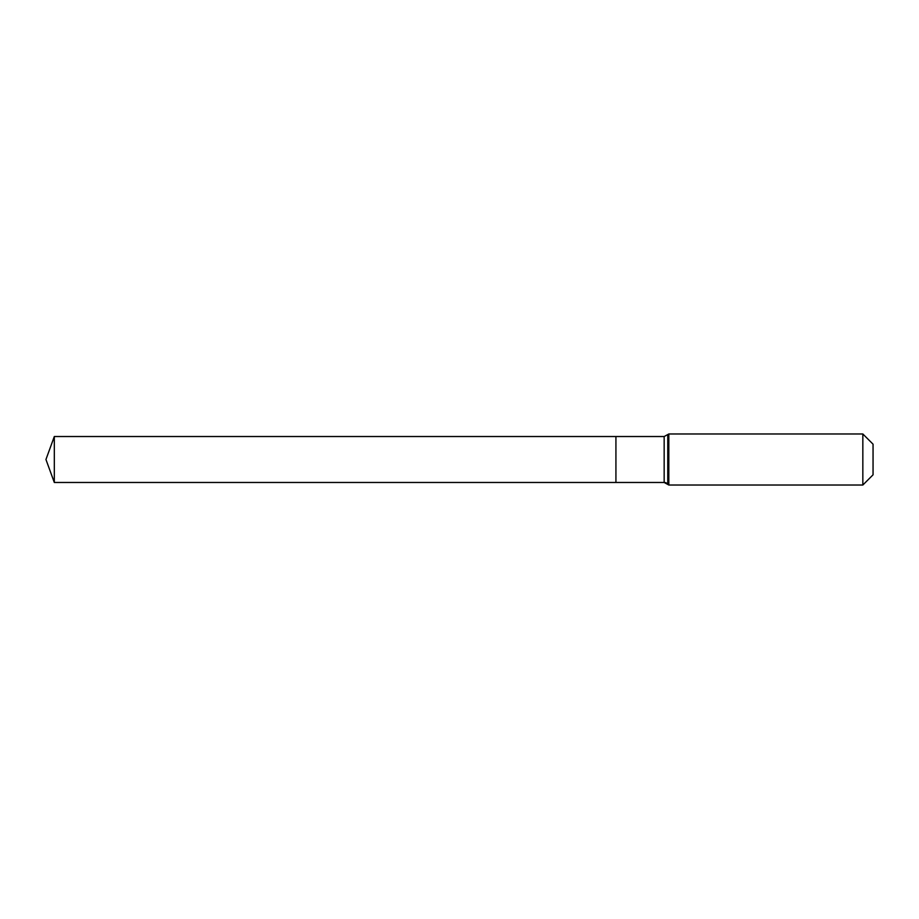 <?xml version="1.0" encoding="UTF-8"?>
<svg xmlns="http://www.w3.org/2000/svg" width="919" height="919" viewBox="0 0 919 919"><rect width="100%" height="100%" fill="white"/><g stroke="black" fill="none" stroke-linecap="round" stroke-linejoin="round"><path stroke-width="1.38" d="M873.05 474.813L862.838 485.025L668.825 485.025L667.768 483.968A5.1 5.1 0 0 0 664.161 482.475L54.313 482.475L45.95 459.5L54.313 436.525L664.161 436.525L668.825 433.975L862.838 433.975L873.05 444.187L873.05 474.813L862.838 485.025L862.838 433.975M45.95 459.5L54.313 482.475L54.313 436.525M862.838 485.025L668.825 485.025L664.161 482.475L615.925 482.475L615.925 436.525L615.925 482.475L54.313 482.475M668.825 485.025L668.825 433.975M664.161 482.475L664.161 436.525M667.768 483.968L667.768 435.032"/></g></svg>
